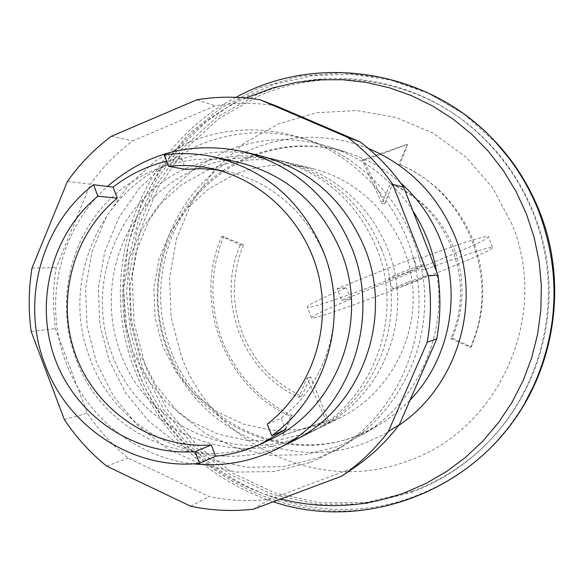 <?xml version="1.0" encoding="UTF-8"?>
<svg xmlns="http://www.w3.org/2000/svg" width="584" height="584" viewBox="0 0 584 584"><rect width="100%" height="100%" fill="white"/><g stroke="black" fill="none" stroke-linecap="round" stroke-linejoin="round"><path stroke-width="0.44" stroke-dasharray="2.92 2.19" d="M415.764 263.968L413.465 258.07L337.18 288.657L341.691 300.315L418.056 269.866L415.764 263.968M243.455 244.952C231.79 273.969 231.33 303.125 242.075 332.427C253.69 361.474 273.516 382.724 301.57 396.186L310.593 376.863L328.339 420.56L282.882 435.248L292.343 415.64C259.179 399.631 235.753 374.446 222.051 340.1C209.371 305.381 209.904 270.896 223.657 236.644L243.455 244.952L240.323 244.878L221.672 236.564C192.486 302.585 224.672 387.316 290.657 416.356L282.481 435.438L326.522 421.436L307.082 378.06L298.855 397.229C242.886 372.76 215.489 300.84 240.323 244.878M512.058 224.409L492.786 188.048L465.988 157.103L433.124 133.167L395.959 117.399L356.466 110.515L316.667 112.756L278.561 123.881L244.002 143.226L214.635 169.74L191.822 202.079L176.58 238.63L169.594 277.648L171.148 317.273L181.179 355.627C212.861 444.409 319.689 495.612 408.815 460.564C499.276 429.401 550.23 315.564 512.058 224.409M399.996 164.52C434.306 179.916 458.717 205.247 473.23 240.513C486.567 276.349 485.888 311.834 471.193 346.954L452.308 338.012C464.645 308.374 465.207 278.51 453.994 248.412C441.767 218.679 421.239 197.319 392.404 184.325L384.739 203.94L363.832 160.534L407.508 144.496L399.996 164.52L398.777 164.104L407.508 144.496M463.156 113.42L428.459 93.294L390.871 80.081L351.721 74.161L312.374 75.643L274.151 84.366L238.316 99.959L206.006 121.815L178.237 149.146L155.848 181.025L139.488 216.394L129.655 254.12L126.604 293L130.429 331.822L140.992 369.358C178.85 475.872 306.731 538.127 414.392 496.371C447.016 484.209 475.23 465.032 499.028 438.847M412.406 491.232C441.884 480.245 467.74 463.294 489.983 440.387C532.717 395.748 554.661 331.42 547.916 268.771C540.857 206.159 505.423 148.153 453.994 113.895C396.434 75.358 321.193 69.022 259.457 95.63L219.022 118.464L184.705 149.657L158.082 187.61L140.321 230.461L132.196 276.159L134.035 322.55L145.744 367.475L166.805 408.822L196.275 444.636L232.826 473.157L274.787 492.933L320.193 502.882L366.84 502.364L412.406 491.232M410.837 492.684C440.482 481.632 466.499 464.587 488.874 441.533C531.871 396.624 553.953 331.894 547.171 268.852C540.061 205.845 504.408 147.482 452.666 113.011C394.762 74.248 319.068 67.883 256.982 94.659L216.306 117.632L181.799 149.022L155.023 187.208L137.167 230.315L128.991 276.283L130.845 322.952L142.627 368.146L163.805 409.742L193.443 445.767L230.206 474.471L272.407 494.371L318.076 504.386L365 503.875L410.837 492.684M496.509 143.27L463.798 113.916L426.123 91.9L385.09 78.03L342.392 72.766L299.753 76.19L258.851 88.038L221.234 107.748L188.303 134.444L161.242 167.039L140.985 204.261L128.232 244.689L123.399 286.824L126.648 329.128L137.846 370.037C175.915 477.194 304.527 539.842 412.83 497.853C461.119 479.508 498.634 447.541 525.359 401.953M412.946 210.963C392.236 179.821 364.54 158.476 329.836 146.934C294.095 135.977 259.143 137.466 224.971 151.402L194.881 168.258L169.28 191.428L149.387 219.745L136.094 251.792L130.006 286.021L131.385 320.798L140.167 354.473L155.935 385.433L177.974 412.187L205.254 433.43L236.505 448.067L270.239 455.316L304.79 454.739L338.443 446.264L361.613 435.182C416.465 403.865 448.169 335.326 436.423 271.159M329.288 422.473L340.421 417.604C388.36 393.996 418.502 338.567 412.399 283.707C406.413 228.84 364.92 181.303 312.98 168.703C285.868 162.352 259.53 164.381 233.972 174.784L208.634 188.895L187.055 208.335L170.258 232.133L159.03 259.106L153.884 287.934L155.037 317.229L162.447 345.589L175.755 371.65L194.341 394.149L217.336 411.976L243.652 424.218L272.027 430.24L301.052 429.671L329.288 422.473M308.921 432.518L320.696 427.371C371.409 402.398 403.325 343.626 396.85 285.423C390.499 227.205 346.538 176.791 291.606 163.462C262.924 156.753 235.082 158.921 208.087 169.966L181.325 184.924L158.549 205.539L140.824 230.753L128.991 259.318L123.567 289.839L124.801 320.864L132.626 350.904L146.679 378.512L166.309 402.354L190.603 421.261L218.401 434.262L248.382 440.672L279.064 440.11L308.921 432.518M318.616 457.754L343.122 446.03C397.865 413.99 430.956 347.736 423.758 282.459C416.567 217.175 369.84 159.717 309.432 140.372C271.618 128.787 234.666 130.393 198.575 145.19L166.79 163.067L139.78 187.632L118.793 217.628L104.784 251.565L98.375 287.81L99.849 324.638L109.12 360.291L125.772 393.09L149.037 421.444L177.85 443.971L210.861 459.513L246.499 467.244L283.021 466.682L318.616 457.754M310.549 462.426L335.596 450.446C391.565 417.691 425.407 349.904 418.034 283.087C410.683 216.27 362.883 157.476 301.125 137.7C262.471 125.859 224.709 127.516 187.836 142.664L155.38 160.965L127.794 186.092L106.368 216.766L92.068 251.478L85.534 288.54L87.038 326.193L96.513 362.657L113.522 396.193L137.291 425.203L166.717 448.249L200.436 464.171L236.848 472.091L274.173 471.543L310.549 462.426M407.493 282.32C398.084 286.072 393.156 288.24 392.711 288.839C394.507 288.657 401.23 286.299 412.888 281.765C422.261 278.035 427.211 275.852 427.736 275.217L407.493 282.32M408.851 271.392C397.2 275.933 390.462 278.254 388.637 278.364C389.061 277.707 393.966 275.495 403.369 271.728C414.158 267.508 420.86 265.165 423.473 264.691L423.648 264.727C423.144 265.421 418.217 267.647 408.851 271.392M337.18 288.657L346.254 287.744C319.703 299.11 306.731 305.527 307.352 307.002C309.608 312.323 493.378 240.82 488.304 236.535C485.1 235.52 462.74 242.674 421.217 257.997L425.678 269.428L418.056 269.866M421.217 257.997L413.465 258.07M425.678 269.428C467.178 254.011 489.472 246.674 492.575 247.419C497.342 250.93 313.491 322.383 311.527 317.827C310.987 316.564 324.025 310.323 350.648 299.088L341.691 300.315M350.648 299.088L346.254 287.744M298.855 397.229L301.57 396.186M307.082 378.06L310.593 376.863M326.522 421.436L328.339 420.56M282.481 435.438L282.882 435.248M290.657 416.356L292.343 415.64M221.672 236.564L223.657 236.644M407.231 144.372L362.189 160.023L381.921 203.429L390.338 183.792C447.833 207.021 477.128 281.554 450.68 338.632L470.288 347.37C501.722 279.794 466.886 191.421 398.777 164.104M470.288 347.37L471.193 346.954M450.68 338.632L452.308 338.012M390.338 183.792L392.404 184.325M381.921 203.429L384.739 203.94M362.189 160.023L363.832 160.534M381.374 248.755C409.223 316.637 376.819 401.259 312.666 431.342C241.185 468.631 147.139 428.831 120.516 353.057C102.156 304.403 111.507 246.893 144.533 207.225C177.638 167.666 232.359 149.051 282.911 161.337C329.267 173.988 362.087 203.13 381.374 248.755M193.399 463.813C136.736 457.717 86.06 416.969 66.043 362.766C42.625 302.395 59.597 228.95 107.463 186.442M268.019 440.643C195.589 475.982 102.638 434.905 75.913 358.802C57.451 309.659 66.423 251.689 99.054 211.204C131.772 170.835 186.216 150.979 237.308 161.98M267.282 424.086L281.145 418.254L285.452 429.481M216.321 169.681L224.219 170.937C275.247 180.624 318.82 222.942 331.033 275.736C343.261 328.529 322.791 386.367 281.145 418.254M166.623 161.162L181.514 158.359L164.228 154.906M181.514 158.359L185.748 169.404M282.911 161.337L260.968 155.957C230.052 148.73 200.071 151.103 171.032 163.06C97.915 192.282 60.422 284.554 90.009 358.496C118.034 438.489 217.036 480.676 292.423 441.373L312.666 431.342M376.841 248.645C405.121 317.608 372.22 403.566 307.111 434.094C234.556 471.938 139.145 431.481 112.135 354.554C83.621 283.444 119.822 194.691 190.282 166.644C218.263 155.162 247.127 152.898 276.882 159.863C323.945 172.703 357.262 202.298 376.841 248.645M67.445 181.354L90.425 184.194L56.203 267.633C52.896 287.912 52.633 308.243 55.407 328.624L87.33 413.231C98.689 430.299 112.31 445.249 128.195 458.082L209.167 496.553C229.118 500.714 249.266 501.641 269.604 499.32L354.437 467.507M31.989 268.114L56.203 267.633M31.186 331.515L55.407 328.624M64.306 419.487L87.33 413.231M106.704 466.149L128.195 458.082M190.72 506.248L209.167 496.553M253.471 509.197L269.604 499.32M275.984 105.85C255.624 102.558 235.345 102.55 215.16 105.835L132.685 140.912C116.369 153.125 102.288 167.55 90.425 184.194M196.852 99.776L215.16 105.835M111.267 136.32L132.685 140.912M245.966 97.966C145.861 141.686 96.477 267.662 136.882 368.65C160.534 431.817 215.365 482.107 280.787 498.962M368.27 148.387C329.325 133.393 290.781 133.575 252.631 148.942C176.207 179.31 136.999 274.808 167.798 351.269C195.494 428.926 288.664 473.39 365.92 442.635L382.856 435.036L398.799 425.393M400.536 182.807C384.995 169.105 367.497 159.096 348.049 152.789C314.163 142.401 281.006 143.788 248.558 156.95C175.966 185.734 138.642 276.546 167.944 349.268C194.282 423.123 282.846 465.295 356.145 436.014L378.111 425.502L385.498 420.86L399.427 410.253L410.034 400.157M489.983 440.387L488.874 441.533M453.994 113.895L452.666 113.011M235.994 97.331C139.839 146.686 95.09 270.677 134.816 370.395C160.943 435.168 207.086 478.968 273.239 501.795M361.613 435.182L378.111 425.502C303.585 471.463 199.188 431.364 170.331 349.144C150.555 296.993 161.68 234.994 198.414 193.844C235.177 152.796 294.745 135.795 348.049 152.789L329.836 146.934M340.421 417.604L320.696 427.371M312.98 168.703L291.606 163.462M343.122 446.03L335.596 450.446M309.432 140.372L301.125 137.7M392.711 288.839L388.637 278.364M427.736 275.217L423.648 264.727M492.575 247.419L488.304 236.535M311.527 317.827L307.352 307.002M208.371 167.915L224.219 170.937M292.423 441.373L307.111 434.094M260.968 155.957L276.882 159.863"/><path stroke-width="0.88" d="M499.028 438.847C553.406 379.432 570.108 287.189 539.426 211.24C523.198 171.032 497.772 138.43 463.156 113.42M525.359 401.953L533.294 386.608C559.005 328.989 560.779 270.443 538.623 210.963C530.907 191.464 520.687 173.463 507.978 156.95L496.509 143.27M436.423 271.159C432.613 249.448 424.787 229.381 412.946 210.963M107.463 186.442C146.949 152.402 192.355 140.832 243.689 151.731C294.57 165.615 330.632 197.728 351.86 248.047C382.52 322.952 346.874 416.282 276.488 449.257C250.018 462.105 222.322 466.952 193.399 463.813M216.321 169.681L201.02 168.637L185.748 169.404L168.608 166.338L164.228 154.906C180.93 152.709 197.596 153.388 214.218 156.965L237.308 161.98C286.262 174.098 320.923 204.196 341.304 252.288C370.307 323.054 335.34 411.282 268.019 440.643L261.121 443.84C246.565 450.534 231.388 454.666 215.584 456.214L199.502 463.353C133.634 470.434 67.78 427.357 44.88 364.219C20.506 301.629 40.968 224.935 93.557 184.727L113.106 187.136C129.137 174.704 146.978 166.046 166.623 161.162M214.218 156.965C265.676 169.696 302.132 201.407 323.594 252.106C349.626 316.791 326.675 396.726 271.735 435.715L285.452 429.481L261.121 443.84M215.584 456.214L211.291 444.957C153.373 449.22 96.886 411.611 76.161 356.43C55.283 301.308 72.299 234.987 117.326 198.217L113.106 187.136M211.291 444.957L195.071 451.688C135.203 456.053 76.862 417.078 55.451 359.963C33.879 302.906 51.421 234.272 97.922 196.195L117.326 198.217M168.608 166.338C181.887 164.892 195.144 165.418 208.371 167.915C261.128 177.93 306.22 221.759 318.864 276.466C331.529 331.172 310.345 391.09 267.282 424.086L271.735 435.715M199.502 463.353L195.071 451.688M97.922 196.195L93.557 184.727M276.488 449.257L292.423 441.373C360.065 409.661 394.288 320.171 364.869 248.361C344.494 200.108 309.856 169.309 260.968 155.957L243.689 151.731M31.989 268.114L67.445 181.354C79.738 164.038 94.345 149.03 111.267 136.32L196.852 99.776C217.81 96.345 238.863 96.338 260.019 99.747L275.984 105.85L360.124 141.919C376.943 154.599 391.455 169.688 403.668 187.187L437.949 275.064C440.876 296.409 440.482 317.652 436.759 338.8L399.368 424.648C386.579 441.438 371.599 455.732 354.437 467.507L341.603 476.186L253.471 509.197C232.352 511.584 211.437 510.599 190.72 506.248L106.704 466.149C90.221 452.797 76.088 437.241 64.306 419.487L31.186 331.515C28.295 310.33 28.565 289.189 31.989 268.114M260.019 99.747L347.465 137.24C364.956 150.438 380.053 166.141 392.755 184.362L428.422 275.874C431.474 298.103 431.065 320.229 427.196 342.253L388.316 431.613L399.368 424.648M388.316 431.613C375.016 449.089 359.445 463.944 341.603 476.186M427.196 342.253L436.759 338.8M428.422 275.874L437.949 275.064M392.755 184.362L403.668 187.187M347.465 137.24L360.124 141.919M280.787 498.962C322.302 509.555 363.474 507.54 404.296 492.918L425.999 483.442L446.556 471.5L465.689 457.228L483.143 440.789L498.67 422.393L512.051 402.266L523.103 380.673L531.666 357.897L537.609 334.238L540.857 310.002L541.346 285.532L539.083 261.143L534.083 237.177L526.425 213.948L516.212 191.771L503.591 170.944L488.735 151.738L471.857 134.4L453.191 119.158L432.985 106.193L411.53 95.666L389.097 87.695L365.993 82.366L342.523 79.731L318.974 79.796L295.665 82.534L272.867 87.907L245.966 97.966M398.799 425.393C457.236 386.352 482.399 303.68 455.191 236.958C437.927 195.202 408.953 165.681 368.27 148.387M410.034 400.157C449.519 359.423 462.251 294.256 440.767 240.681C431.824 218.102 418.414 198.816 400.536 182.807M507.978 156.95C445.497 73.526 324.032 48.508 235.994 97.331M273.239 501.795C371.285 534.783 489.341 484.37 533.294 386.608"/></g></svg>
